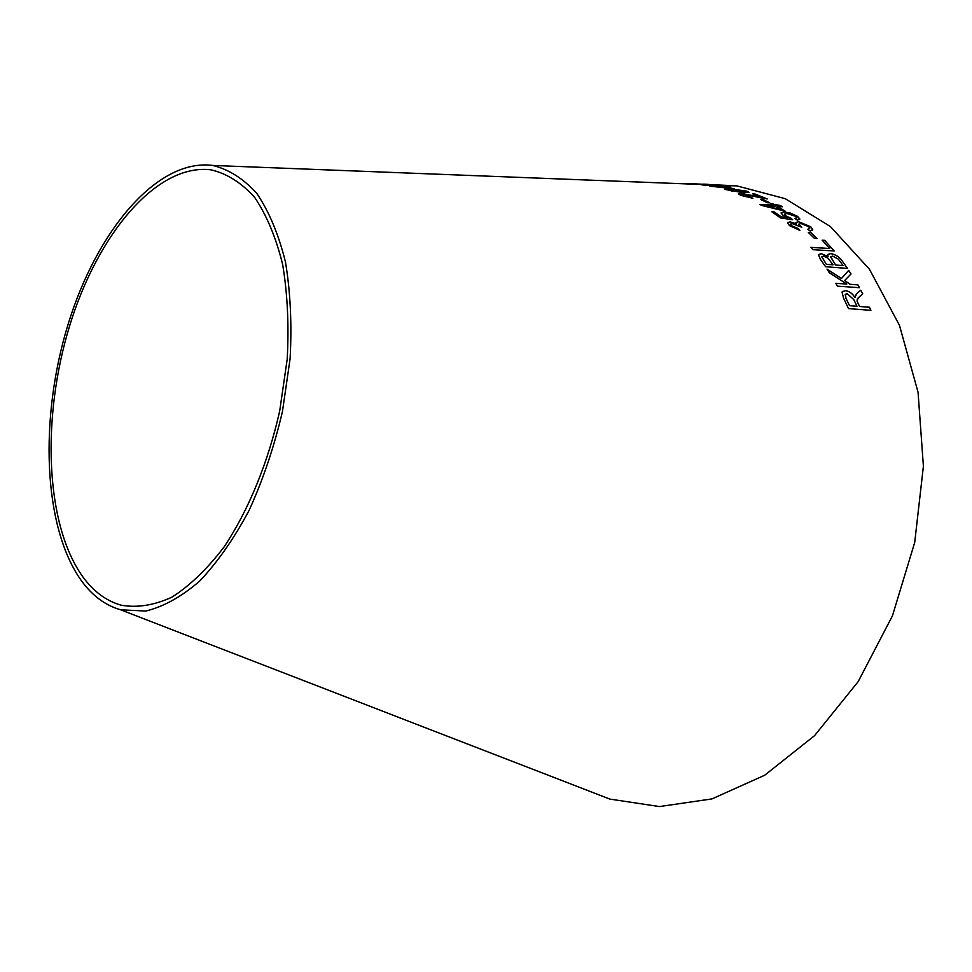 <?xml version="1.0" encoding="UTF-8"?>
<svg xmlns="http://www.w3.org/2000/svg" width="972" height="972" viewBox="0 0 972 972"><rect width="100%" height="100%" fill="white"/><g stroke="black" fill="none" stroke-linecap="round" stroke-linejoin="round"><path stroke-width="1.46" d="M736.776 185.859L688.03 183.538L703.376 184.425L701.347 184.741L704.421 185.166L736.776 185.859L785.267 198.701L830.416 226.561L869.418 269.22L899.465 325.316L918.054 392.251L923.4 466.196L914.713 542.437L892.43 615.859L858.179 681.615L814.536 735.67L764.697 775.231L711.966 798.911L659.466 806.566L609.869 799.093L586.796 790.175M81.211 580.454C42.853 526.508 39.317 417.948 68.016 324.575C96.507 231.263 156.929 158.315 212.589 165.434C228.772 169.322 243.547 178.702 256.9 193.574C269.086 211.568 278.587 234.325 285.428 261.833C290.421 291.612 291.977 323.931 290.093 358.777L282.439 411.593C274.165 446.743 263.084 479.621 249.197 510.203C234.045 538.597 217.534 562.229 199.649 581.11C181.46 596.784 163.478 606.771 145.691 611.06L120.625 609.796C105.353 605.435 92.206 595.654 81.211 580.454M703.57 184.133L705.393 184.206M721.26 186.405L710.763 186.272L734.091 188.775L725.768 186.928L730.312 187.11L727.955 186.673L709.305 185.992M742.985 192.699L748.999 192.383L746.715 191.107L730.665 188.957L724.59 189.346L742.985 192.699M752.887 198.252L743.143 195.53L741.587 194.619L743.009 194.266L767.26 198.956L754.794 193.938L752.51 193.841L761.756 197.474L740.676 193.379L738.416 193.938L741.089 195.433L752.887 198.252M762.85 199.43L760.408 199.321L767.333 202.735L769.788 202.844L762.85 199.43L760.554 199.394M773.105 205.116L759.812 204.399L761.574 205.42L785.206 211.216L777.576 206.489L782.436 206.757L780.261 205.493L770.711 203.78L773.08 205.177L759.946 204.472M787.66 217.777L781.184 216.817L774.283 211.932L771.865 211.799L780.455 217.959L792.702 219.733L785.911 215.845L784.453 214.229L786.846 213.488L795.509 216.306L796.724 217.728L794.962 218.542L797.404 220.231L799.847 219.04L797.562 216.404L790.528 213.111L784.368 211.945L781.111 213.075L783.116 215.334L787.636 217.837L781.184 216.817M789.458 225.613L799.847 230.34L798.304 228.542L791.548 225.698L790.503 224.216L792.131 223.572L801.791 227.278L798.863 224.289L800.879 223.499L808.655 226.646L809.749 228.262L807.781 229.246L810.138 231.093L812.762 229.72L810.769 226.768L798.656 221.725L795.922 222.637L796.627 223.985L790.09 221.835L787.575 222.892L789.458 225.613M810.94 232.6L808.352 232.454L814.414 238.371L817.002 238.505L810.94 232.6L808.412 232.515M812.859 249.695L834.231 250.958L824.645 240.327L822.142 240.157L829.724 248.48L810.867 247.35L812.859 249.695M820.441 259.39L825.58 266.717L847.511 268.406L842.25 261.018C839.468 256.936 835.604 254.457 830.659 253.583L827.731 254.786L828.047 256.608L821.413 253.643L818.509 254.931L820.441 259.39M848.702 270.41L841.485 278.442L827.014 269.11L829.383 272.78L846.77 284.055L835.798 283.277L837.463 286.169L859.503 287.688L857.826 284.832L850.233 284.298L844.632 280.544L851.047 273.934L848.702 270.41L841.485 278.442M859.71 296.472L862.772 293.884L860.779 290.203L856.806 293.544L854.947 297.481C852.578 293.605 849.443 291.308 845.555 290.616L842.019 292.05L843.574 298.173L848.507 308.598L870.924 310.347L869.466 307.225L859.552 306.435L857.11 301.138L857.243 299.121L859.71 296.472M82.717 576.675C45.077 524.005 41.492 417.583 69.595 325.985C97.504 234.434 156.711 162.968 211.167 169.857C227.047 173.636 241.542 182.821 254.652 197.401C266.595 215.043 275.914 237.338 282.609 264.299C287.505 293.483 289.036 325.146 287.19 359.288L279.693 411.022C268.041 462.793 248.455 510.349 224.143 546.847C207.291 568.936 189.88 585.703 171.923 597.16C154.111 605.337 137.161 608.01 121.075 605.179C106.227 600.915 93.446 591.413 82.717 576.675M870.863 310.347L869.418 307.274L859.515 306.472L857.073 301.186L858.033 298.052M862.723 293.921L860.779 290.203M860.73 290.251L856.806 293.544M856.769 293.593L856.065 294.285M845.555 290.616L845.519 290.664C849.394 291.357 852.529 293.641 854.91 297.529L854.947 297.481M845.519 290.664L842.287 291.624M849.516 305.682L846.005 298.258L845.215 294.492L847.171 293.678L853.793 299.607L856.988 306.229L849.516 305.682L845.956 298.307L845.409 294.188M856.988 306.229L849.552 305.645M850.998 273.983L848.665 270.459M841.448 278.49L827.087 269.244M835.835 283.326L846.77 284.055M859.43 287.688L857.826 284.832M857.79 284.881L850.233 284.298M850.196 284.346L844.632 280.544M828.047 256.608L821.376 253.704L818.667 254.543M847.426 268.394L842.25 261.018C839.431 256.997 835.568 254.518 830.623 253.631L830.659 253.583M830.623 253.631L827.877 254.421M826.346 264.348L821.729 256.778L823.6 256.086L828.047 258.224L833.028 264.809L826.346 264.348L821.802 256.608M835.58 265.064L830.635 256.875L832.615 256.086L838.314 259.111L843.125 265.599L835.58 265.064L830.72 256.644M843.125 265.599L835.616 265.016M833.028 264.809L826.382 264.299M834.146 250.958L824.645 240.327M824.608 240.376L822.203 240.23M810.915 247.41L829.724 248.48M816.917 238.505L810.903 232.648M796.627 223.985L790.066 221.895L787.624 222.588M799.749 230.328L798.304 228.542M798.267 228.602L791.548 225.698M791.512 225.759L790.54 224.034M801.645 227.254L800.065 226.014M800.041 226.075L798.899 224.058M809.676 228.517L807.841 229.295M812.628 230.182L810.769 226.768M810.745 226.828L798.656 221.725M798.632 221.786L795.971 222.418M781.16 216.878L774.283 211.932M774.259 211.993L771.962 211.872M792.593 219.721L791.026 218.25M791.001 218.311L785.911 215.845M785.886 215.905L784.477 214.034M796.676 217.971L795.035 218.591M799.774 219.429L797.562 216.404M797.538 216.464L790.528 213.111M790.503 213.172L784.368 211.945M784.343 212.005L781.148 212.746M785.072 211.216L777.576 206.489M782.302 206.744L780.261 205.493M780.249 205.566L775.401 205.238M775.377 205.299L773.007 203.901M772.995 203.962L770.845 203.853M780.783 209.733L766.021 205.943L775.279 206.368L780.783 209.733L766.045 205.882M769.63 202.832L762.838 199.491M752.705 198.239L750.773 197.219M750.749 197.28L743.143 195.53M743.13 195.591L741.563 194.534M767.078 198.944L754.794 193.938M754.782 193.999L752.705 193.914M754.381 195.834L761.756 197.474M754.357 195.894L740.676 193.379M740.664 193.452L738.392 193.78M749.035 192.298L746.715 191.107M746.703 191.168L730.665 188.957M730.652 189.018L724.541 189.261M745.974 191.715L732.791 191.29L727.615 189.783M732.803 191.229L727.639 189.844L733.046 189.601L745.961 191.569L732.791 191.29M733.763 188.762L725.768 186.928M729.875 187.098L727.955 186.673M727.943 186.733L723.411 186.49M723.399 186.551L720.823 186.041M720.811 186.114L719.195 186.041M729.632 188.143L714.979 186.575L723.618 186.843L729.632 188.143L714.991 186.503M708.77 184.437L706.182 184.23M706.182 184.303L703.679 184.352M703.679 184.413L697.617 184.073M701.529 184.765L703.376 184.425M722.974 185.919L720.92 185.555M720.92 185.628L709.536 184.729M709.524 184.789L707.203 184.583M120.625 609.796L609.869 799.093M212.589 165.434L702.464 184.522M706.571 184.68L708.126 184.741M702.464 184.595L706.267 184.741M710.107 184.887L712.026 184.959"/></g></svg>
